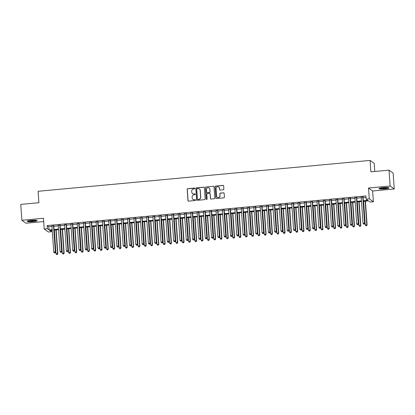 <?xml version="1.0" encoding="UTF-8"?>
<svg xmlns="http://www.w3.org/2000/svg" width="415" height="415" viewBox="0 0 415 415"><rect width="100%" height="100%" fill="white"/><g stroke="black" fill="none" stroke-linecap="round" stroke-linejoin="round"><path stroke-width="0.62" d="M194.806 188.452A0.441 0.431 -54.3 0 0 194.345 188.052L187.762 188.664A0.633 0.617 -54.3 0 0 187.186 189.344L187.969 200.559A0.633 0.617 -54.3 0 0 188.633 201.125L195.216 200.512A0.441 0.431 -54.3 0 0 195.444 199.719A0.441 0.431 -54.3 0 0 195.154 199.641L194.303 199.719A2.018 1.971 -54.3 0 1 192.181 197.913L192.114 196.975A2.018 1.971 -54.3 0 1 193.961 194.801L194.811 194.718A0.441 0.431 -54.3 0 0 195.04 193.924A0.441 0.431 -54.3 0 0 194.749 193.847L193.898 193.924A2.018 1.971 -54.3 0 1 191.777 192.119L191.709 191.185A2.018 1.971 -54.3 0 1 193.556 189.007L194.407 188.924A0.441 0.431 -54.3 0 0 194.806 188.452M194.687 188.177A0.441 0.431 -54.3 0 0 194.453 188.135L187.876 188.747A0.633 0.617 -54.3 0 0 187.295 189.427L188.083 200.642A0.633 0.617 -54.3 0 0 188.28 201.052M195.496 199.765A0.441 0.431 -54.3 0 0 195.268 199.719L194.303 199.719M195.091 193.971A0.441 0.431 -54.3 0 0 194.863 193.929L193.898 193.924M383.123 187.637A5.011 0.69 176 0 0 378.994 188.607A5.011 0.69 176 0 0 384.855 188.882A5.011 0.69 176 0 0 388.99 187.907A5.011 0.69 176 0 0 383.123 187.637M31.255 220.36A5.011 0.69 176 0 0 27.12 221.33A5.011 0.69 176 0 0 32.987 221.605A5.011 0.69 176 0 0 37.117 220.635A5.011 0.69 176 0 0 31.255 220.36M223.291 189.785A0.633 0.617 -54.3 0 0 223.867 189.1L223.644 185.956A0.633 0.617 -54.3 0 0 222.98 185.391L215.67 186.07A0.633 0.617 -54.3 0 0 215.095 186.75L215.878 197.965A0.633 0.617 -54.3 0 0 216.542 198.531L223.851 197.851A0.633 0.617 -54.3 0 0 224.427 197.172L224.162 193.369A0.633 0.617 -54.3 0 0 223.498 192.804L220.37 193.094A0.633 0.617 -54.3 0 0 219.794 193.774L219.929 195.662A1.686 1.65 -54.3 0 1 217.284 197.182A1.686 1.65 -54.3 0 1 216.614 195.968L216.096 188.586A1.686 1.65 -54.3 0 1 218.741 187.061A1.686 1.65 -54.3 0 1 219.411 188.275L219.499 189.51A0.633 0.617 -54.3 0 0 220.163 190.075L223.291 189.785M389.031 170.15L393.14 173.107L394.25 188.975L390.142 186.019L389.031 170.15L370.886 171.836L370.087 160.413L38.097 191.289L38.896 202.712L20.75 204.398L21.86 220.266L43.476 218.259L44.229 229.044L47.388 228.753L47.165 225.578L365.9 195.937L366.123 199.112L369.277 198.816L373.386 201.773L370.232 202.069L368.567 200.87L363.338 201.353M390.142 186.019L368.525 188.026L369.277 198.816M204.377 187.746A0.633 0.617 -54.3 0 0 203.713 187.181L196.404 187.86A0.633 0.617 -54.3 0 0 195.828 188.545L196.611 199.755A0.633 0.617 -54.3 0 0 197.275 200.321L204.585 199.641A0.633 0.617 -54.3 0 0 205.16 198.961L204.377 187.746M206.037 186.968L213.346 186.288A0.633 0.617 -54.3 0 1 214.01 186.854L214.794 198.064A0.633 0.617 -54.3 0 1 214.218 198.744L211.09 199.039A0.633 0.617 -54.3 0 1 210.426 198.474L210.109 193.924A0.633 0.617 -54.3 0 0 209.445 193.359L207.37 193.551A0.633 0.617 -54.3 0 0 206.794 194.23L207.126 198.967A0.441 0.431 -54.3 0 1 206.437 199.366A0.441 0.431 -54.3 0 1 206.26 199.05L205.461 187.647A0.633 0.617 -54.3 0 1 206.037 186.968L213.346 186.288M21.86 220.266L25.969 223.223L43.71 221.574M53.768 225.843L51.932 226.014M60.082 225.257L58.24 225.428M66.395 224.671L64.553 224.842M72.708 224.084L70.866 224.256M79.016 223.498L77.18 223.669M85.329 222.912L83.488 223.083M91.642 222.321L89.801 222.492M97.95 221.735L96.114 221.906M104.264 221.148L102.422 221.32M110.577 220.562L108.735 220.733M116.885 219.976L115.048 220.147M123.198 219.39L121.356 219.561M129.511 218.804L127.67 218.975M135.819 218.212L133.983 218.383M142.132 217.626L140.291 217.797M148.446 217.04L146.604 217.211M154.754 216.454L152.917 216.625M161.067 215.867L159.225 216.039M167.38 215.281L165.538 215.452M173.693 214.69L171.851 214.861M180.001 214.104L178.165 214.275M186.314 213.518L184.473 213.689M192.627 212.931L190.786 213.103M198.935 212.345L197.099 212.516M205.249 211.759L203.407 211.93M211.562 211.173L209.72 211.344M217.87 210.581L216.033 210.753M224.183 209.995L222.341 210.166M230.496 209.409L228.655 209.58M236.804 208.823L234.968 208.994M243.117 208.237L241.276 208.408M249.431 207.65L247.589 207.822M255.744 207.059L253.902 207.23M262.052 206.473L260.215 206.644M268.365 205.887L266.523 206.058M274.678 205.3L272.837 205.472M280.986 204.714L279.15 204.886M287.299 204.128L285.458 204.299M293.613 203.542L291.771 203.713M299.921 202.951L298.084 203.122M306.234 202.364L304.392 202.536M312.547 201.778L310.705 201.949M318.855 201.192L317.019 201.363M325.168 200.606L323.327 200.777M331.481 200.02L329.64 200.191M337.794 199.428L335.953 199.599M344.102 198.842L342.266 199.013M350.416 198.256L348.574 198.427M356.729 197.67L354.887 197.841M47.165 225.578L48.83 226.777L51.963 226.486M53.805 226.315L58.276 225.9M60.113 225.729L64.584 225.314M66.426 225.143L70.898 224.728M72.739 224.557L77.211 224.142M79.052 223.97L83.524 223.55M85.36 223.379L89.832 222.964M91.674 222.793L96.145 222.378M97.987 222.207L102.458 221.792M104.295 221.62L108.766 221.205M110.608 221.034L115.08 220.619M116.921 220.448L121.393 220.028M123.229 219.857L127.701 219.442M129.542 219.27L134.014 218.855M135.855 218.684L140.327 218.269M142.163 218.098L146.635 217.683M148.477 217.512L152.948 217.097M154.79 216.926L159.261 216.511M161.103 216.34L165.575 215.919M167.411 215.748L171.883 215.333M173.724 215.162L178.196 214.747M180.037 214.576L184.509 214.161M186.345 213.99L190.817 213.575M192.659 213.403L197.13 212.988M198.972 212.817L203.443 212.397M205.28 212.226L209.751 211.811M211.593 211.64L216.065 211.225M217.906 211.053L222.378 210.638M224.214 210.467L228.686 210.052M230.527 209.881L234.999 209.466M236.841 209.295L241.312 208.88M243.149 208.709L247.625 208.288M249.462 208.117L253.933 207.702M255.775 207.531L260.247 207.116M262.088 206.945L266.56 206.53M268.396 206.359L272.868 205.944M274.709 205.773L279.181 205.358M281.022 205.186L285.494 204.766M287.33 204.595L291.802 204.18M293.644 204.009L298.115 203.594M299.957 203.423L304.428 203.008M306.265 202.836L310.736 202.421M312.578 202.25L317.05 201.835M318.891 201.664L323.363 201.249M325.199 201.078L329.671 200.658M331.512 200.487L335.984 200.072M337.826 199.9L342.297 199.485M344.139 199.314L348.61 198.899M350.447 198.728L354.918 198.313M356.76 198.142L361.232 197.727M363.073 197.556L365.994 197.281M363.037 197.084L361.2 197.255M374.761 171.478L374.195 163.37L370.087 160.413M368.525 188.026L372.634 190.983L394.25 188.975M372.634 190.983L373.386 201.773M51.403 230.367L51.496 231.71L48.342 232.006L44.229 229.044M363.291 200.725L367.789 200.31L366.123 199.112M47.388 228.753L49.053 229.952L52.186 229.661M54.028 229.49L58.499 229.075M60.336 228.904L64.807 228.489M66.649 228.317L71.121 227.897M72.962 227.726L77.434 227.311M79.27 227.14L83.742 226.725M85.583 226.554L90.055 226.139M91.897 225.968L96.368 225.553M98.205 225.381L102.676 224.966M104.518 224.795L108.989 224.38M110.831 224.209L115.303 223.789M117.139 223.618L121.611 223.203M123.452 223.031L127.924 222.616M129.765 222.445L134.237 222.03M136.079 221.859L140.55 221.444M142.387 221.273L146.858 220.858M148.7 220.687L153.171 220.266M155.013 220.095L159.485 219.68M161.321 219.509L165.793 219.094M167.634 218.923L172.106 218.508M173.947 218.337L178.419 217.922M180.255 217.751L184.727 217.335M186.568 217.164L191.04 216.749M192.882 216.578L197.353 216.158M199.19 215.987L203.661 215.572M205.503 215.401L209.974 214.986M211.816 214.814L216.288 214.399M218.129 214.228L222.601 213.813M224.437 213.642L228.909 213.227M230.75 213.056L235.222 212.636M237.064 212.464L241.535 212.049M243.372 211.878L247.843 211.463M249.685 211.292L254.156 210.877M255.998 210.706L260.47 210.291M262.306 210.12L266.778 209.705M268.619 209.534L273.091 209.119M274.932 208.947L279.404 208.527M281.24 208.356L285.712 207.941M287.554 207.77L292.025 207.355M293.867 207.184L298.338 206.769M300.175 206.597L304.646 206.182M306.488 206.011L310.96 205.596M312.801 205.425L317.273 205.005M319.114 204.834L323.586 204.419M325.422 204.247L329.894 203.832M331.735 203.661L336.207 203.246M338.049 203.075L342.52 202.66M344.357 202.489L348.828 202.074M350.67 201.903L355.141 201.488M356.983 201.317L361.455 200.896M52.228 230.289L49.831 230.512L51.496 231.71M361.496 201.524L357.025 201.944M355.183 202.115L350.711 202.53M348.875 202.702L344.403 203.117M342.562 203.288L338.09 203.703M336.249 203.874L331.777 204.289M329.941 204.46L325.469 204.875M323.627 205.046L319.156 205.461M317.314 205.632L312.843 206.053M311.006 206.224L306.535 206.639M304.693 206.81L300.221 207.225M298.38 207.396L293.908 207.811M292.072 207.982L287.6 208.397M285.759 208.569L281.287 208.984M279.445 209.155L274.974 209.575M273.137 209.746L268.661 210.161M266.824 210.332L262.353 210.747M260.511 210.919L256.039 211.334M254.198 211.505L249.726 211.92M247.89 212.091L243.418 212.506M241.577 212.677L237.105 213.092M235.264 213.263L230.792 213.684M228.956 213.855L224.484 214.27M222.642 214.441L218.171 214.856M216.329 215.027L211.858 215.442M210.021 215.613L205.55 216.028M203.708 216.199L199.236 216.614M197.395 216.786L192.923 217.206M191.087 217.377L186.615 217.792M184.774 217.963L180.302 218.378M178.46 218.549L173.989 218.964M172.147 219.136L167.676 219.551M165.839 219.722L161.368 220.137M159.526 220.308L155.054 220.723M153.213 220.894L148.741 221.314M146.905 221.486L142.433 221.901M140.592 222.072L136.12 222.487M134.278 222.658L129.807 223.073M127.97 223.244L123.499 223.659M121.657 223.83L117.186 224.245M115.344 224.416L110.872 224.837M109.036 225.008L104.564 225.423M102.723 225.594L98.251 226.009M96.41 226.18L91.938 226.595M90.097 226.766L85.625 227.181M83.789 227.353L79.317 227.768M77.475 227.939L73.004 228.354M71.162 228.525L66.691 228.945M64.854 229.116L60.383 229.531M58.541 229.703L54.069 230.118M48.83 226.777L49.053 229.952M192.638 193.608A2.018 1.971 -54.3 0 0 194.007 194.007M193.042 199.402A2.018 1.971 -54.3 0 0 194.412 199.802M204.18 187.336A0.633 0.617 -54.3 0 0 203.827 187.264L196.518 187.943A0.633 0.617 -54.3 0 0 195.937 188.623L196.726 199.838A0.633 0.617 -54.3 0 0 196.923 200.248M197.146 188.669A0.441 0.431 -54.3 0 0 196.741 189.147L197.431 198.993A0.441 0.431 -54.3 0 0 197.898 199.387L198.795 199.304A2.018 1.971 -54.3 0 0 200.637 197.125L200.165 190.397A2.018 1.971 -54.3 0 0 198.043 188.586L197.146 188.669M197.665 199.345A0.441 0.431 -54.3 0 0 198.007 199.465L197.898 199.387M199.418 188.986A2.018 1.971 -54.3 0 1 200.279 190.475L200.751 197.203A2.018 1.971 -54.3 0 1 198.904 199.382L198.007 199.465M213.813 186.439A0.633 0.617 -54.3 0 0 213.46 186.366M209.912 193.515A0.633 0.617 -54.3 0 1 210.223 194.002L210.54 198.552A0.633 0.617 -54.3 0 0 210.737 198.961M206.151 187.046A0.633 0.617 -54.3 0 0 205.575 187.725L206.369 199.127A0.441 0.431 -54.3 0 0 206.494 199.402M209.782 189.204A1.686 1.65 -54.3 0 0 207.324 187.912A1.686 1.65 -54.3 0 0 206.468 189.515L206.649 192.114A0.633 0.617 -54.3 0 0 207.308 192.679L209.388 192.487A0.633 0.617 -54.3 0 0 209.964 191.808L209.891 189.287A1.686 1.65 -54.3 0 0 209.165 188.031M206.955 192.607A0.633 0.617 -54.3 0 0 207.422 192.757L207.308 192.679M209.891 189.287L210.073 191.886A0.633 0.617 -54.3 0 1 209.497 192.565L207.422 192.757M218.793 187.103A1.686 1.65 -54.3 0 1 219.525 188.358L219.608 189.588A0.633 0.617 -54.3 0 0 219.805 189.997M217.341 197.224A1.686 1.65 -54.3 0 0 220.038 195.74L219.929 195.662M223.965 192.959A0.633 0.617 -54.3 0 0 223.612 192.882L220.484 193.172A0.633 0.617 -54.3 0 0 219.909 193.857L220.038 195.74M223.446 185.547A0.633 0.617 -54.3 0 0 223.094 185.469L215.784 186.148A0.633 0.617 -54.3 0 0 215.209 186.833L215.992 198.043A0.633 0.617 -54.3 0 0 216.189 198.453M54.324 230.092L55.973 253.669L57.83 253.721L56.165 229.92M57.218 254.447L56.59 254.509L57.332 254.53L57.55 253.518L55.906 229.946M56.59 254.509L55.973 253.669M57.83 253.721L57.332 254.53M53.494 225.646L55.33 251.921L53.753 252.066L51.917 225.791M53.753 225.62L55.61 252.123L55.33 251.921L54.998 252.849L54.365 252.911L54.998 252.849M55.107 252.932L55.61 252.123M53.753 252.066L54.365 252.911M36.307 220.318A4.337 0.597 -4 0 1 32.832 221.013A4.337 0.597 -4 0 1 27.883 220.905M28.765 220.697A4.015 0.555 176 0 0 32.754 220.656A4.015 0.555 176 0 0 35.405 220.235M27.473 221.045A4.98 0.69 176 0 0 32.946 221.096A4.98 0.69 176 0 0 36.733 220.401M388.175 187.59A4.337 0.597 -4 0 1 384.98 188.265A4.337 0.597 -4 0 1 380.638 188.363A4.337 0.597 -4 0 1 379.751 188.182M380.633 187.974A4.015 0.555 176 0 0 380.861 188A4.015 0.555 176 0 0 387.273 187.513M379.341 188.322A4.98 0.69 176 0 0 380.15 188.457A4.98 0.69 176 0 0 388.601 187.673M60.637 229.505L62.286 253.077L64.143 253.134L62.478 229.334M63.531 253.861L62.898 253.923L63.64 253.944L63.863 252.932L62.214 229.36M62.898 253.923L62.286 253.077M64.143 253.134L63.64 253.944M66.95 228.919L68.6 252.491L70.451 252.548L68.786 228.748M69.844 253.275L69.212 253.332L69.953 253.358L70.177 252.346L68.527 228.774M69.212 253.332L68.6 252.491M70.451 252.548L69.953 253.358M73.258 228.333L74.908 251.905L76.765 251.957L75.099 228.162M76.153 252.688L75.525 252.745L76.267 252.766L76.485 251.76L74.84 228.188M75.525 252.745L74.908 251.905M76.765 251.957L76.267 252.766M79.571 227.747L81.221 251.319L83.078 251.371L81.413 227.576M82.466 252.102L81.833 252.159L82.575 252.18L82.798 251.174L81.148 227.596M81.833 252.159L81.221 251.319M83.078 251.371L82.575 252.18M59.807 225.06L61.643 251.334L60.066 251.48L58.224 225.205M60.066 225.034L61.918 251.537L61.643 251.334L61.311 252.263L60.678 252.32L61.311 252.263M61.42 252.341L61.918 251.537M60.066 251.48L60.678 252.32M66.115 224.474L67.951 250.748L66.374 250.893L64.538 224.619M66.379 224.448L68.231 250.945L67.951 250.748L67.619 251.677L66.991 251.734L67.619 251.677M67.733 251.755L68.231 250.945M66.374 250.893L66.991 251.734M72.428 223.882L74.264 250.162L72.687 250.307L70.851 224.033M72.687 223.861L74.544 250.359L74.264 250.162L73.932 251.091L73.299 251.148L73.932 251.091M74.046 251.168L74.544 250.359M72.687 250.307L73.299 251.148M78.741 223.296L80.577 249.576L79 249.721L77.159 223.446M79 223.275L80.852 249.773L80.577 249.576L80.245 250.504L79.613 250.561L80.245 250.504M80.354 250.582L80.852 249.773M79 249.721L79.613 250.561M85.884 227.161L87.534 250.733L89.386 250.785L87.726 226.989M88.779 251.516L88.146 251.573L88.888 251.594L89.111 250.587L87.461 227.01M88.146 251.573L87.534 250.733M89.386 250.785L88.888 251.594M85.049 222.71L86.891 248.984L85.308 249.135L83.472 222.855M85.314 222.684L87.166 249.187L86.891 248.984L86.553 249.913L85.926 249.975L86.553 249.913M86.668 249.996L87.166 249.187M85.308 249.135L85.926 249.975M92.197 226.569L93.842 250.146L95.699 250.198L94.034 226.398M95.087 250.93L94.459 250.987L95.201 251.008L95.419 249.996L93.774 226.424M94.459 250.987L93.842 250.146M95.699 250.198L95.201 251.008M91.362 222.124L93.199 248.398L91.622 248.549L89.785 222.269M91.627 222.098L93.479 248.601L93.199 248.398L92.867 249.327L92.239 249.389L92.867 249.327M92.981 249.41L93.479 248.601M91.622 248.549L92.239 249.389M98.505 225.983L100.155 249.56L102.012 249.612L100.347 225.812M101.4 250.338L100.767 250.401L101.509 250.421L101.732 249.41L100.082 225.838M100.767 250.401L100.155 249.56M102.012 249.612L101.509 250.421M97.675 221.537L99.512 247.812L97.935 247.957L96.098 221.683M97.935 221.511L99.787 248.014L99.512 247.812L99.18 248.741L98.547 248.798L99.18 248.741M99.289 248.824L99.787 248.014M97.935 247.957L98.547 248.798M104.819 225.397L106.468 248.969L108.32 249.026L106.66 225.226M107.713 249.752L107.08 249.814L107.822 249.835L108.045 248.824L106.396 225.252M107.08 249.814L106.468 248.969M108.32 249.026L107.822 249.835M103.983 220.951L105.825 247.226L104.243 247.371L102.406 221.096M104.248 220.925L106.1 247.423L105.825 247.226L105.493 248.154L104.86 248.212L105.493 248.154M105.602 248.232L106.1 247.423M104.243 247.371L104.86 248.212M111.132 224.811L112.776 248.383L114.633 248.435L112.968 224.64M114.021 249.166L113.394 249.223L114.135 249.244L114.358 248.237L112.709 224.665M113.394 249.223L112.776 248.383M114.633 248.435L114.135 249.244M110.297 220.36L112.133 246.64L110.556 246.785L108.72 220.51M110.561 220.339L112.413 246.837L112.133 246.64L111.801 247.568L111.173 247.625L111.801 247.568M111.915 247.646L112.413 246.837M110.556 246.785L111.173 247.625M117.44 224.225L119.089 247.797L120.947 247.848L119.281 224.053M120.334 248.58L119.702 248.637L120.449 248.658L120.666 247.651L119.017 224.079M119.702 248.637L119.089 247.797M120.947 247.848L120.449 248.658M116.61 219.774L118.446 246.054L116.869 246.199L115.033 219.924M116.869 219.753L118.726 246.251L118.446 246.054L118.114 246.982L117.481 247.039L118.114 246.982M118.223 247.06L118.726 246.251M116.869 246.199L117.481 247.039M123.753 223.638L125.403 247.21L127.255 247.262L125.595 223.467M126.648 247.994L126.015 248.051L126.757 248.071L126.98 247.065L125.33 223.488M126.015 248.051L125.403 247.21M127.255 247.262L126.757 248.071M122.918 219.187L124.759 245.462L123.182 245.613L121.341 219.333M123.182 219.162L125.034 245.664L124.759 245.462L124.427 246.396L123.794 246.453L124.427 246.396M124.536 246.474L125.034 245.664M123.182 245.613L123.794 246.453M130.066 223.047L131.711 246.624L133.568 246.676L131.903 222.881M132.961 247.407L132.328 247.465L133.07 247.485L133.293 246.479L131.643 222.902M132.328 247.465L131.711 246.624M133.568 246.676L133.07 247.485M129.231 218.601L131.067 244.876L129.49 245.026L127.654 218.747M129.496 218.575L131.347 245.078L131.067 244.876L130.735 245.805L130.108 245.867L130.735 245.805M130.85 245.888L131.347 245.078M129.49 245.026L130.108 245.867M135.544 218.015L137.381 244.29L135.804 244.435L133.967 218.16M135.804 217.989L137.661 244.492L137.381 244.29L137.049 245.218L136.416 245.281L137.049 245.218M137.157 245.301L137.661 244.492M135.804 244.435L136.416 245.281M141.857 217.429L143.694 243.704L142.117 243.849L140.275 217.574M142.117 217.403L143.969 243.906L143.694 243.704L143.362 244.632L142.729 244.689L143.362 244.632M143.471 244.71L143.969 243.906M142.117 243.849L142.729 244.689M136.374 222.461L138.024 246.038L139.881 246.09L138.216 222.29M139.269 246.816L138.641 246.878L139.383 246.899L139.601 245.888L137.956 222.316M138.641 246.878L138.024 246.038M139.881 246.09L139.383 246.899M142.687 221.875L144.337 245.447L146.194 245.504L144.529 221.703M145.582 246.23L144.949 246.292L145.691 246.313L145.914 245.301L144.264 221.729M144.949 246.292L144.337 245.447M146.194 245.504L145.691 246.313M149.001 221.288L150.65 244.86L152.502 244.917L150.837 221.117M151.895 245.644L151.262 245.701L152.004 245.727L152.227 244.715L150.578 221.143M151.262 245.701L150.65 244.86M152.502 244.917L152.004 245.727M148.165 216.843L150.002 243.117L148.425 243.263L146.588 216.988M148.43 216.817L150.282 243.315L150.002 243.117L149.67 244.046L149.042 244.103L149.67 244.046M149.784 244.124L150.282 243.315M148.425 243.263L149.042 244.103M155.309 220.702L156.958 244.274L158.815 244.326L157.15 220.531M158.203 245.058L157.576 245.115L158.317 245.135L158.535 244.129L156.891 220.557M157.576 245.115L156.958 244.274M158.815 244.326L158.317 245.135M154.479 216.251L156.315 242.531L154.738 242.676L152.902 216.402M154.738 216.231L156.595 242.728L156.315 242.531L155.983 243.46L155.35 243.517L155.983 243.46M156.092 243.538L156.595 242.728M154.738 242.676L155.35 243.517M161.622 220.116L163.271 243.688L165.129 243.74L163.463 219.945M164.516 244.471L163.884 244.528L164.625 244.549L164.848 243.543L163.199 219.966M163.884 244.528L163.271 243.688M165.129 243.74L164.625 244.549M160.792 215.665L162.628 241.945L161.051 242.09L159.21 215.816M161.051 215.644L162.903 242.142L162.628 241.945L162.296 242.874L161.663 242.931L162.296 242.874M162.405 242.951L162.903 242.142M161.051 242.09L161.663 242.931M167.935 219.53L169.585 243.102L171.437 243.154L169.771 219.359M170.83 243.885L170.197 243.942L170.939 243.963L171.162 242.957L169.512 219.379M170.197 243.942L169.585 243.102M171.437 243.154L170.939 243.963M167.1 215.079L168.941 241.354L167.359 241.504L165.523 215.224M167.364 215.053L169.216 241.556L168.941 241.354L168.604 242.282L167.976 242.344L168.604 242.282M168.718 242.365L169.216 241.556M167.359 241.504L167.976 242.344M174.248 218.938L175.893 242.516L177.75 242.568L176.085 218.767M177.138 243.299L176.51 243.356L177.252 243.377L177.47 242.365L175.825 218.793M176.51 243.356L175.893 242.516M177.75 242.568L177.252 243.377M173.413 214.493L175.249 240.767L173.672 240.918L171.836 214.638M173.678 214.467L175.529 240.97L175.249 240.767L174.917 241.696L174.284 241.758L174.917 241.696M175.031 241.779L175.529 240.97M173.672 240.918L174.284 241.758M180.556 218.352L182.206 241.929L184.063 241.981L182.398 218.181M183.451 242.708L182.818 242.77L183.56 242.791L183.783 241.779L182.133 218.207M182.818 242.77L182.206 241.929M184.063 241.981L183.56 242.791M179.726 213.907L181.563 240.181L179.986 240.327L178.149 214.052M179.986 213.881L181.837 240.384L181.563 240.181L181.231 241.11L180.598 241.167L181.231 241.11M181.339 241.193L181.837 240.384M179.986 240.327L180.598 241.167M186.869 217.766L188.519 241.338L190.371 241.395L188.711 217.595M189.764 242.121L189.131 242.184L189.873 242.204L190.096 241.193L188.446 217.621M189.131 242.184L188.519 241.338M190.371 241.395L189.873 242.204M186.034 213.32L187.876 239.595L186.294 239.74L184.457 213.466M186.299 213.294L188.151 239.792L187.876 239.595L187.544 240.524L186.911 240.581L187.544 240.524M187.653 240.601L188.151 239.792M186.294 239.74L186.911 240.581M193.183 217.18L194.827 240.752L196.684 240.804L195.019 217.009M196.072 241.535L195.444 241.592L196.186 241.613L196.409 240.607L194.76 217.035M195.444 241.592L194.827 240.752M196.684 240.804L196.186 241.613M192.347 212.729L194.184 239.009L192.607 239.154L190.77 212.879M192.612 212.708L194.464 239.206L194.184 239.009L193.852 239.937L193.224 239.995L193.852 239.937M193.966 240.015L194.464 239.206M192.607 239.154L193.224 239.995M199.491 216.594L201.14 240.166L202.997 240.218L201.332 216.423M202.385 240.949L201.752 241.006L202.499 241.027L202.717 240.02L201.068 216.448M201.752 241.006L201.14 240.166M202.997 240.218L202.499 241.027M205.804 216.007L207.453 239.579L209.305 239.631L207.645 215.836M208.698 240.363L208.065 240.42L208.807 240.441L209.03 239.434L207.381 215.857M208.065 240.42L207.453 239.579M209.305 239.631L208.807 240.441M212.117 215.416L213.761 238.993L215.618 239.045L213.953 215.25M215.012 239.777L214.379 239.834L215.12 239.854L215.344 238.848L213.694 215.271M214.379 239.834L213.761 238.993M215.618 239.045L215.12 239.854M198.661 212.143L200.497 238.423L198.92 238.568L197.084 212.293M198.92 212.122L200.777 238.62L200.497 238.423L200.165 239.351L199.532 239.408L200.165 239.351M200.274 239.429L200.777 238.62M198.92 238.568L199.532 239.408M204.969 211.557L206.81 237.831L205.233 237.982L203.392 211.702M205.233 211.531L207.085 238.034L206.81 237.831L206.478 238.765L205.845 238.822L206.478 238.765M206.587 238.843L207.085 238.034M205.233 237.982L205.845 238.822M211.282 210.97L213.118 237.245L211.541 237.396L209.705 211.116M211.546 210.945L213.398 237.447L213.118 237.245L212.786 238.174L212.158 238.236L212.786 238.174M212.9 238.257L213.398 237.447M211.541 237.396L212.158 238.236M218.425 214.83L220.075 238.407L221.932 238.459L220.266 214.659M221.32 239.185L220.692 239.248L221.434 239.268L221.651 238.257L220.007 214.685M220.692 239.248L220.075 238.407M221.932 238.459L221.434 239.268M217.595 210.384L219.431 236.659L217.854 236.804L216.018 210.53M217.854 210.358L219.711 236.861L219.431 236.659L219.099 237.588L218.466 237.65L219.099 237.588M219.208 237.671L219.711 236.861M217.854 236.804L218.466 237.65M224.738 214.244L226.388 237.816L228.24 237.873L226.58 214.073M227.633 238.599L227 238.661L227.742 238.682L227.965 237.671L226.315 214.099M227 238.661L226.388 237.816M228.24 237.873L227.742 238.682M223.908 209.798L225.744 236.073L224.167 236.218L222.326 209.943M224.167 209.772L226.019 236.275L225.744 236.073L225.412 237.001L224.78 237.058L225.412 237.001M225.521 237.079L226.019 236.275M224.167 236.218L224.78 237.058M231.051 213.658L232.696 237.23L234.553 237.287L232.888 213.486M233.946 238.013L233.313 238.07L234.055 238.096L234.278 237.084L232.628 213.512M233.313 238.07L232.696 237.23M234.553 237.287L234.055 238.096M230.216 209.212L232.052 235.487L230.475 235.632L228.639 209.357M230.481 209.186L232.333 235.684L232.052 235.487L231.72 236.415L231.093 236.472L231.72 236.415M231.835 236.493L232.333 235.684M230.475 235.632L231.093 236.472M237.359 213.071L239.009 236.643L240.866 236.695L239.201 212.9M240.254 237.427L239.626 237.484L240.368 237.505L240.586 236.498L238.941 212.926M239.626 237.484L239.009 236.643M240.866 236.695L240.368 237.505M236.529 208.621L238.366 234.9L236.789 235.046L234.952 208.771M236.789 208.6L238.646 235.098L238.366 234.9L238.034 235.829L237.401 235.886L238.034 235.829M238.143 235.907L238.646 235.098M236.789 235.046L237.401 235.886M243.672 212.485L245.322 236.057L247.179 236.109L245.514 212.314M246.567 236.841L245.934 236.898L246.676 236.918L246.899 235.912L245.249 212.335M245.934 236.898L245.322 236.057M247.179 236.109L246.676 236.918M249.986 211.899L251.635 235.471L253.487 235.523L251.822 211.728M252.88 236.254L252.247 236.311L252.989 236.332L253.212 235.326L251.563 211.749M252.247 236.311L251.635 235.471M253.487 235.523L252.989 236.332M256.294 211.308L257.943 234.885L259.8 234.937L258.135 211.136M259.188 235.668L258.561 235.725L259.302 235.746L259.52 234.734L257.876 211.162M258.561 235.725L257.943 234.885M259.8 234.937L259.302 235.746M242.842 208.034L244.679 234.314L243.102 234.459L241.26 208.185M243.102 208.014L244.954 234.511L244.679 234.314L244.347 235.243L243.714 235.3L244.347 235.243M244.456 235.321L244.954 234.511M243.102 234.459L243.714 235.3M249.15 207.448L250.992 233.723L249.41 233.873L247.573 207.593M249.415 207.422L251.267 233.925L250.992 233.723L250.655 234.651L250.027 234.714L250.655 234.651M250.769 234.734L251.267 233.925M249.41 233.873L250.027 234.714M255.464 206.862L257.3 233.137L255.723 233.287L253.887 207.007M255.728 206.836L257.58 233.339L257.3 233.137L256.968 234.065L256.335 234.127L256.968 234.065M257.082 234.148L257.58 233.339M255.723 233.287L256.335 234.127M262.607 210.721L264.256 234.299L266.114 234.351L264.448 210.55M265.501 235.077L264.869 235.139L265.61 235.16L265.833 234.148L264.184 210.576M264.869 235.139L264.256 234.299M266.114 234.351L265.61 235.16M261.777 206.276L263.613 232.55L262.036 232.696L260.2 206.421M262.036 206.25L263.888 232.753L263.613 232.55L263.281 233.479L262.648 233.536L263.281 233.479M263.39 233.562L263.888 232.753M262.036 232.696L262.648 233.536M268.92 210.135L270.57 233.707L272.422 233.764L270.762 209.964M271.815 234.491L271.182 234.553L271.924 234.574L272.147 233.562L270.497 209.99M271.182 234.553L270.57 233.707M272.422 233.764L271.924 234.574M268.085 205.69L269.926 231.964L268.344 232.11L266.508 205.835M268.349 205.664L270.201 232.161L269.926 231.964L269.594 232.893L268.962 232.95L269.594 232.893M269.703 232.971L270.201 232.161M268.344 232.11L268.962 232.95M275.233 209.549L276.878 233.121L278.735 233.173L277.07 209.378M278.123 233.904L277.495 233.961L278.237 233.982L278.455 232.976L276.81 209.404M277.495 233.961L276.878 233.121M278.735 233.173L278.237 233.982M274.398 205.098L276.234 231.378L274.657 231.523L272.821 205.249M274.663 205.077L276.514 231.575L276.234 231.378L275.902 232.307L275.275 232.364L275.902 232.307M276.017 232.384L276.514 231.575M274.657 231.523L275.275 232.364M281.541 208.963L283.191 232.535L285.048 232.587L283.383 208.792M284.436 233.318L283.803 233.375L284.55 233.396L284.768 232.39L283.118 208.818M283.803 233.375L283.191 232.535M285.048 232.587L284.55 233.396M280.711 204.512L282.548 230.792L280.971 230.937L279.134 204.662M280.971 204.491L282.823 230.989L282.548 230.792L282.216 231.72L281.583 231.778L282.216 231.72M282.325 231.798L282.823 230.989M280.971 230.937L281.583 231.778M287.854 208.377L289.504 231.949L291.356 232.001L289.696 208.206M290.749 232.732L290.116 232.789L290.858 232.81L291.081 231.803L289.431 208.226M290.116 232.789L289.504 231.949M291.356 232.001L290.858 232.81M287.019 203.926L288.861 230.201L287.279 230.351L285.442 204.071M287.284 203.9L289.136 230.403L288.861 230.201L288.529 231.134L287.896 231.191L288.529 231.134M288.638 231.212L289.136 230.403M287.279 230.351L287.896 231.191M294.168 207.785L295.812 231.363L297.669 231.414L296.004 207.619M297.057 232.146L296.429 232.203L297.171 232.224L297.394 231.217L295.745 207.64M296.429 232.203L295.812 231.363M297.669 231.414L297.171 232.224M293.332 203.34L295.169 229.614L293.592 229.765L291.755 203.485M293.597 203.314L295.449 229.817L295.169 229.614L294.837 230.543L294.209 230.605L294.837 230.543M294.951 230.626L295.449 229.817M293.592 229.765L294.209 230.605M300.476 207.199L302.125 230.776L303.982 230.828L302.317 207.028M303.37 231.554L302.743 231.617L303.484 231.637L303.702 230.626L302.053 207.054M302.743 231.617L302.125 230.776M303.982 230.828L303.484 231.637M299.646 202.753L301.482 229.028L299.905 229.173L298.069 202.899M299.905 202.728L301.762 229.23L301.482 229.028L301.15 229.957L300.517 230.019L301.15 229.957M301.259 230.04L301.762 229.23M299.905 229.173L300.517 230.019M306.789 206.613L308.438 230.185L310.29 230.242L308.63 206.442M309.683 230.968L309.05 231.031L309.792 231.051L310.015 230.04L308.366 206.468M309.05 231.031L308.438 230.185M310.29 230.242L309.792 231.051M305.959 202.167L307.795 228.442L306.218 228.587L304.377 202.313M306.218 202.141L308.07 228.644L307.795 228.442L307.463 229.371L306.83 229.428L307.463 229.371M307.572 229.448L308.07 228.644M306.218 228.587L306.83 229.428M313.102 206.027L314.746 229.599L316.604 229.656L314.938 205.856M315.997 230.382L315.364 230.439L316.106 230.465L316.329 229.454L314.679 205.882M315.364 230.439L314.746 229.599M316.604 229.656L316.106 230.465M312.267 201.581L314.103 227.856L312.526 228.001L310.69 201.726M312.531 201.555L314.383 228.053L314.103 227.856L313.771 228.784L313.143 228.841L313.771 228.784M313.885 228.862L314.383 228.053M312.526 228.001L313.143 228.841M319.41 205.441L321.06 229.013L322.917 229.064L321.252 205.269M322.305 229.796L321.677 229.853L322.419 229.874L322.637 228.867L320.992 205.295M321.677 229.853L321.06 229.013M322.917 229.064L322.419 229.874M318.58 200.99L320.416 227.27L318.839 227.415L317.003 201.14M318.839 200.969L320.696 227.467L320.416 227.27L320.084 228.198L319.451 228.255L320.084 228.198M320.193 228.276L320.696 227.467M318.839 227.415L319.451 228.255M325.723 204.854L327.373 228.426L329.23 228.478L327.565 204.683M328.618 229.21L327.985 229.267L328.727 229.288L328.95 228.281L327.3 204.704M327.985 229.267L327.373 228.426M329.23 228.478L328.727 229.288M324.893 200.404L326.73 226.683L325.153 226.829L323.311 200.554M325.153 200.383L327.004 226.881L326.73 226.683L326.398 227.612L325.765 227.669L326.398 227.612M326.506 227.69L327.004 226.881M325.153 226.829L325.765 227.669M332.036 204.268L333.686 227.84L335.538 227.892L333.873 204.097M334.931 228.624L334.298 228.681L335.04 228.701L335.263 227.695L333.613 204.118M334.298 228.681L333.686 227.84M335.538 227.892L335.04 228.701M331.201 199.817L333.038 226.092L331.461 226.242L329.624 199.963M331.466 199.791L333.318 226.294L333.038 226.092L332.706 227.021L332.078 227.083L332.706 227.021M332.82 227.104L333.318 226.294M331.461 226.242L332.078 227.083M338.344 203.677L339.994 227.254L341.851 227.306L340.186 203.506M341.239 228.037L340.611 228.094L341.353 228.115L341.571 227.104L339.927 203.532M340.611 228.094L339.994 227.254M341.851 227.306L341.353 228.115M337.514 199.231L339.351 225.506L337.774 225.656L335.937 199.376M337.774 199.205L339.631 225.708L339.351 225.506L339.019 226.434L338.386 226.497L339.019 226.434M339.133 226.517L339.631 225.708M337.774 225.656L338.386 226.497M344.658 203.091L346.307 226.668L348.164 226.72L346.499 202.919M347.552 227.446L346.919 227.508L347.661 227.529L347.884 226.517L346.235 202.945M346.919 227.508L346.307 226.668M348.164 226.72L347.661 227.529M343.827 198.645L345.664 224.92L344.087 225.065L342.245 198.79M344.087 198.619L345.939 225.122L345.664 224.92L345.332 225.848L344.699 225.905L345.332 225.848M345.441 225.931L345.939 225.122M344.087 225.065L344.699 225.905M350.971 202.504L352.62 226.076L354.472 226.134L352.812 202.333M353.865 226.86L353.232 226.922L353.974 226.943L354.197 225.931L352.548 202.359M353.232 226.922L352.62 226.076M354.472 226.134L353.974 226.943M350.136 198.059L351.977 224.333L350.395 224.479L348.558 198.204M350.4 198.033L352.252 224.531L351.977 224.333L351.64 225.262L351.012 225.319L351.64 225.262M351.754 225.34L352.252 224.531M350.395 224.479L351.012 225.319M357.284 201.918L358.928 225.49L360.785 225.542L359.12 201.747M360.173 226.274L359.546 226.331L360.287 226.351L360.505 225.345L358.861 201.773M359.546 226.331L358.928 225.49M360.785 225.542L360.287 226.351M356.449 197.467L358.285 223.747L356.708 223.893L354.872 197.618M356.713 197.447L358.565 223.944L358.285 223.747L357.953 224.676L357.325 224.733L357.953 224.676M358.067 224.754L358.565 223.944M356.708 223.893L357.325 224.733M363.592 201.332L365.242 224.904L367.099 224.956L365.433 201.161M366.487 225.687L365.854 225.744L366.601 225.765L366.819 224.759L365.169 201.187M365.854 225.744L365.242 224.904M367.099 224.956L366.601 225.765M362.762 196.881L364.598 223.161L363.021 223.306L361.185 197.032M363.021 196.86L364.873 223.358L364.598 223.161L364.266 224.09L363.633 224.147L364.266 224.09M364.375 224.167L364.873 223.358M363.021 223.306L363.633 224.147"/></g></svg>
